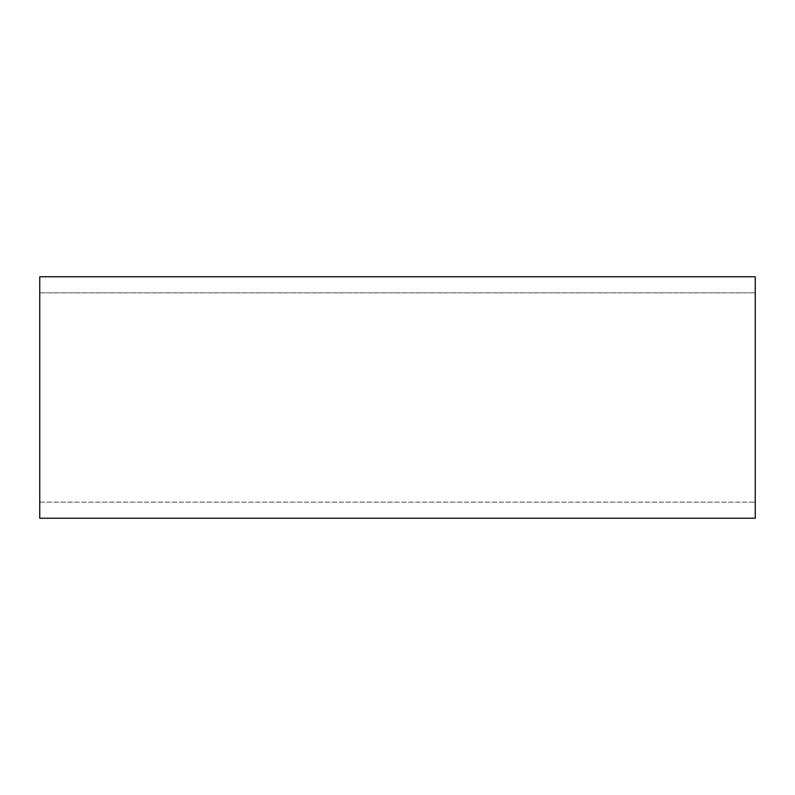 <?xml version="1.0" encoding="UTF-8"?>
<svg xmlns="http://www.w3.org/2000/svg" width="795" height="795" viewBox="0 0 795 795"><rect width="100%" height="100%" fill="white"/><g stroke="black" fill="none" stroke-linecap="round" stroke-linejoin="round"><path stroke-width="0.6" stroke-dasharray="3.98 2.98" d="M39.75 292.858L755.25 292.858L755.25 502.142L755.25 292.858L39.75 292.858L39.75 502.142L39.75 292.858M39.75 502.142L755.25 502.142L39.75 502.142M39.75 276.759L39.75 518.241L755.25 518.241L755.25 276.759L39.75 276.759M39.75 518.241L755.25 518.241"/><path stroke-width="1.19" d="M755.25 518.241L755.25 276.759L39.75 276.759L39.75 518.241L755.25 518.241L39.75 518.241"/></g></svg>
